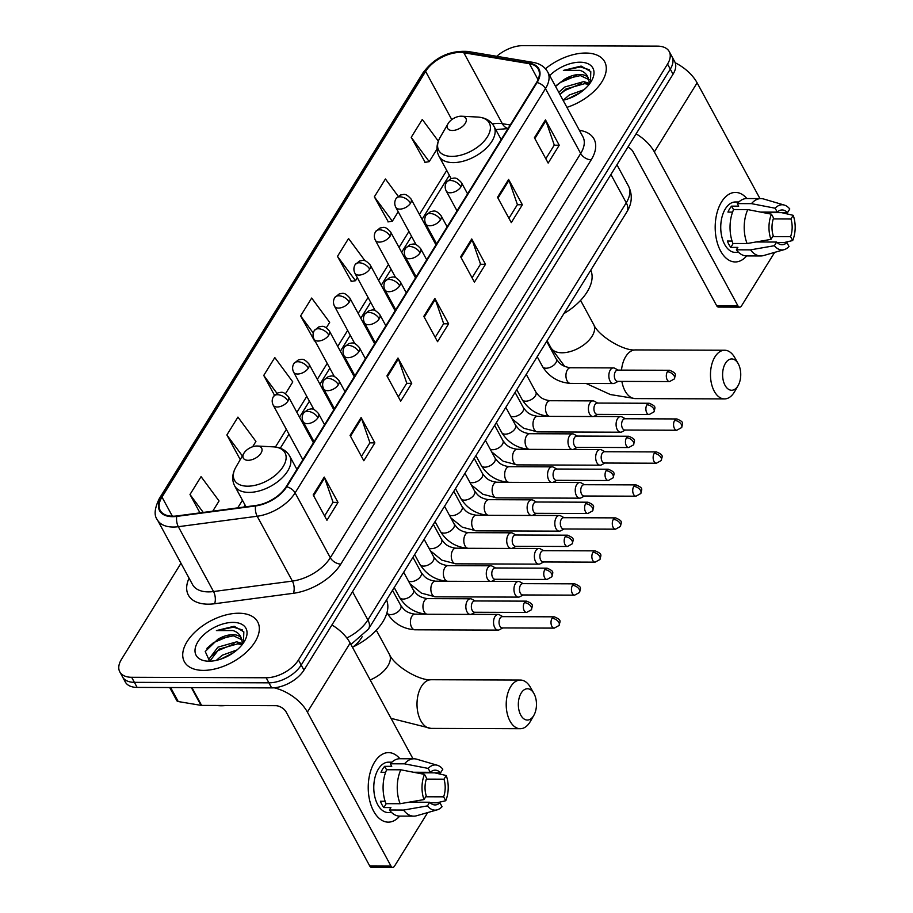 <?xml version="1.0" encoding="UTF-8"?>
<svg xmlns="http://www.w3.org/2000/svg" width="913" height="913" viewBox="0 0 913 913"><rect width="100%" height="100%" fill="white"/><g stroke="black" fill="none" stroke-linecap="round" stroke-linejoin="round"><path stroke-width="1.37" d="M362.153 636.738L361.297 638.119A26.078 14.585 151.5 0 1 352.498 647.363M180.979 563.264L121.475 659.346A26.078 14.585 -28.5 0 0 119.797 671.865L125.298 682A26.078 14.585 -28.5 0 0 137.144 687.409L271.663 687.9A26.078 14.585 -28.5 0 0 303.961 670.108L673.041 74.204A26.078 14.585 -28.5 0 0 674.718 61.685L671.968 56.617A26.078 14.585 -28.5 0 1 670.29 69.137A26.078 14.585 -28.5 0 0 671.968 56.617L669.218 51.55A26.078 14.585 -28.5 0 0 657.371 46.129L522.852 45.65A26.078 14.585 -28.5 0 0 496.74 56.309M119.797 671.865A26.078 14.585 -28.5 0 0 131.643 677.286L266.162 677.766L268.913 682.833A26.078 14.585 -28.5 0 0 301.21 665.041L670.29 69.137L301.21 665.041A26.078 14.585 -28.5 0 1 268.913 682.833L134.394 682.342L268.913 682.833L271.663 687.9M122.547 676.932A26.078 14.585 -28.5 0 0 134.394 682.342A26.078 14.585 -28.5 0 1 122.547 676.932M203.325 670.382A41.713 23.327 -28.5 0 0 245.494 652.989A41.713 23.327 -28.5 0 0 257.694 621.901A41.713 23.327 -28.5 0 0 238.727 613.228A41.713 23.327 -28.5 0 0 196.557 630.621A41.713 23.327 -28.5 0 0 184.369 661.708A41.713 23.327 -28.5 0 0 203.325 670.382A41.713 23.327 -28.5 0 0 245.494 652.989A41.713 23.327 -28.5 0 0 257.694 621.901A41.713 23.327 -28.5 0 0 238.727 613.228A41.713 23.327 -28.5 0 0 196.557 630.621A41.713 23.327 -28.5 0 0 184.369 661.708A41.713 23.327 -28.5 0 0 203.325 670.382M566.927 107.357A41.713 23.327 -28.5 0 0 604.646 61.707A41.713 23.327 -28.5 0 0 585.69 53.034A41.713 23.327 -28.5 0 0 545.46 68.76A41.713 23.327 -28.5 0 1 585.69 53.034A41.713 23.327 -28.5 0 1 604.646 61.707A41.713 23.327 -28.5 0 1 566.927 107.357M172.842 516.199A27.812 15.555 151.5 0 1 160.197 510.424A27.812 15.555 151.5 0 1 161.989 497.071L425.618 71.419A27.812 15.555 151.5 0 1 463.827 52.749L529.403 63.716A27.812 15.555 151.5 0 1 538.293 69.194A27.812 15.555 151.5 0 1 536.513 82.547L286.134 486.777A27.812 15.555 151.5 0 1 255.8 505.471L176.951 515.925A27.812 15.555 151.5 0 1 172.842 516.199M172.546 516.678A28.508 15.943 -28.5 0 0 176.757 516.393L255.606 505.95A28.508 15.943 -28.5 0 0 286.705 486.789L537.072 82.547A28.508 15.943 -28.5 0 0 529.791 63.248L464.215 52.281A28.508 15.943 -28.5 0 0 425.047 71.419L161.418 497.071A28.508 15.943 -28.5 0 0 172.546 516.678M438.343 141.161L422.285 119.455L411.227 137.315L425.173 162.331M398.182 196.249L385.423 178.982L374.353 196.843L388.299 221.859M365.017 260.787L348.549 238.51L337.479 256.37L351.425 281.398M326.363 327.733L329.673 322.38L311.675 298.049L300.617 315.909L314.551 340.926M266.162 677.766A26.078 14.585 -28.5 0 0 298.46 659.985L667.54 64.07A26.078 14.585 -28.5 0 0 669.218 51.55M508.609 179.427L522.362 204.752L511.291 222.612L497.539 197.288L508.609 179.427A6.95 4.12 -148.2 0 1 508.998 180.306L497.984 198.087M545.472 119.888L559.224 145.224L548.165 163.085L534.413 137.749L545.472 119.888A6.95 4.12 -148.2 0 1 545.871 120.767L534.847 138.559M397.988 358.022L411.74 383.346L400.681 401.206L386.929 375.882L397.988 358.022A6.95 4.12 -148.2 0 1 398.376 358.9L387.363 376.681M361.114 417.549L374.866 442.885L363.808 460.734L350.056 435.41L361.114 417.549A6.95 4.12 -148.2 0 1 361.514 418.428L350.489 436.22M324.252 477.088L338.004 502.412L326.934 520.273L313.182 494.937L324.252 477.088A6.95 4.12 -148.2 0 1 324.64 477.967L313.627 495.748M471.736 238.955L485.488 264.291L474.429 282.14L460.666 256.815L471.736 238.955A6.95 4.12 -148.2 0 1 472.124 239.834L461.111 257.626M434.862 298.483L448.614 323.818L437.555 341.679L423.803 316.343L434.862 298.483A6.95 4.12 -148.2 0 1 435.25 299.373L424.237 317.153M285.507 393.697L292.799 381.919L274.802 357.576L263.743 375.437L274.459 395.181M252.65 446.754L255.925 441.447L237.928 417.115L226.869 434.965L240.245 459.604M212.74 511.177L219.063 500.975L201.065 476.643L189.995 494.504L199.97 512.878M448.614 323.818L443.581 323.795M435.193 337.342L443.661 323.67L435.25 299.373M485.488 264.291L480.455 264.268M472.067 277.803L480.535 264.142L472.124 239.834M338.004 502.412L332.971 502.39M324.583 515.936L333.051 502.264L324.64 477.967M374.866 442.885L369.845 442.862M361.457 456.397L369.925 442.737L361.514 418.428M411.74 383.346L406.707 383.334M398.33 396.87L406.787 383.198L398.376 358.9M559.224 145.224L554.202 145.201M545.814 158.748L554.282 145.076L545.871 120.767M522.362 204.752L517.329 204.74M508.94 218.275L517.409 204.603L508.998 180.306M300.617 315.909L313.285 333.04M314.962 340.857L314.232 340.983M263.743 375.437L276.947 393.298M226.869 434.965L242.367 455.929M189.995 494.504L203.268 512.444M337.479 256.37L355.488 280.713L351.106 281.455M357.348 277.7L355.488 280.713M374.353 196.843L392.35 221.186L387.968 221.916M398.205 211.748L392.35 221.186M411.227 137.315L429.224 161.647L424.842 162.388M437.007 149.081L429.224 161.647M216.472 705.464A43.459 24.297 -28.5 0 0 221.151 705.76A43.459 24.297 -28.5 0 0 226.196 705.498M209.054 660.647L208.86 659.277L217.922 647.157L236.672 641.816L242.767 643.551M209.956 660.955L219.017 649.166L237.768 643.836L242.093 644.738M243.463 642.878L243.828 631.819L234.15 626.272L216.415 630.586L232.883 630.541C237.026 631.807 239.777 634.238 241.135 637.867A19.641 10.979 -28.5 0 0 232.792 634.683A19.641 10.979 -28.5 0 0 217.83 639.283L233.397 635.79L242.265 639.933M241.135 637.867L242.744 643.893M216.301 660.384L222.293 655.203L237.049 649.919M220.729 659.152L233.351 652.784M209.009 661.206A28.337 15.841 -28.5 0 0 244.513 641.211A28.337 15.841 -28.5 0 0 233.043 622.392A28.337 15.841 -28.5 0 0 198.292 641.177A28.337 15.841 -28.5 0 0 207.742 661.172A28.337 15.841 -28.5 0 0 209.009 661.206M217.83 639.283L205.231 651.517L209.454 660.795M216.415 630.586L233.477 627.174L242.413 629.936M206.92 648.321L213.608 642.581L229.814 635.813M212.215 655.386L217.979 650.627L234.185 643.848M237.517 643.368L242.778 643.3M222.635 658.478L231.913 653.754M399.689 816.108A34.762 20.166 -89.8 0 1 372.618 809.146A34.762 20.166 -89.8 0 1 374.638 762.047A34.762 20.166 -89.8 0 1 399.894 758.737A34.762 20.166 -89.8 0 0 388.516 752.62A34.762 20.166 -89.8 0 0 374.638 762.047A34.762 20.166 -89.8 0 0 369.605 800.153A34.762 20.166 -89.8 0 0 388.265 822.145A34.762 20.166 -89.8 0 0 399.689 816.108M274.105 687.786A34.762 20.588 31.8 0 1 307.396 712.106L390.935 865.981A4.348 2.522 90.2 0 0 392.761 867.35A4.348 2.522 90.2 0 0 394.496 866.175L427.695 812.57M331.921 624.971A34.762 20.588 31.8 0 1 350.158 643.049L412.996 758.783M392.761 867.35L371.523 867.27A4.348 2.522 -89.8 0 1 369.697 865.901L286.157 712.037A8.696 5.147 -148.2 0 0 275.635 705.681L201.602 705.407A4.348 2.431 151.5 0 1 201.02 705.361L178.24 701.549A4.348 2.431 151.5 0 1 176.848 700.693L169.692 687.535M430.194 802.755L439.929 802.789A17.381 10.077 -89.8 0 1 435.056 804.935A17.381 10.077 -89.8 0 1 429.692 802.242L409.092 802.173M400.134 803.725L423.997 799.571L426.257 795.908A17.381 10.077 -89.8 0 1 426.622 778.264L424.499 774.372L400.818 769.796L386.667 769.739A28.68 16.639 -89.8 0 0 385.971 803.668L400.134 803.725A28.68 16.639 -89.8 0 1 400.818 769.796M391.688 812.593L388.299 812.581A25.21 14.619 -89.8 0 1 374.775 796.638A25.21 14.619 -89.8 0 1 378.427 769.02A25.21 14.619 -89.8 0 1 388.481 762.172L391.871 762.184M385.617 772.295L380.972 772.284A25.21 14.619 -89.8 0 1 382.673 769.031A25.21 14.619 -89.8 0 1 384.658 766.327L391.745 766.361L390.353 763.793A28.68 16.639 -89.8 0 1 399.826 758.737L413.977 758.794A28.68 16.639 -89.8 0 1 416.75 759.205L437.373 765.277A22.597 13.113 -89.8 0 1 442.805 769.191L440.534 772.855L416.225 772.763M413.555 772.25L430.308 772.307L428.186 768.415L404.505 763.839L390.353 763.793M404.505 763.839A28.68 16.639 -89.8 0 1 413.977 758.794M423.997 799.571A22.597 13.113 -89.8 0 1 424.499 774.372M428.186 768.415A22.597 13.113 -89.8 0 1 437.373 765.277M426.314 779.12L443.98 779.188L446.24 775.525L434.622 772.832M446.24 775.525A22.597 13.113 -89.8 0 1 445.738 800.724L443.615 796.832L425.732 796.775M437.042 802.778L445.738 800.724M430.308 772.307A17.381 10.077 -89.8 0 1 435.181 770.161A17.381 10.077 -89.8 0 1 440.534 772.855M443.98 779.188A17.381 10.077 -89.8 0 1 443.615 796.832M385.115 801.249L380.39 801.237A25.21 14.619 -89.8 0 0 383.825 807.571L390.901 807.594L389.417 810.002L403.569 810.059L427.432 805.905L429.692 802.242M439.929 802.789L442.052 806.681A22.597 13.113 -89.8 0 1 437.213 809.842L416.545 815.765A28.68 16.639 -89.8 0 1 413.772 816.154L399.62 816.096A28.68 16.639 -89.8 0 1 389.417 810.002M413.772 816.154A28.68 16.639 -89.8 0 1 403.569 810.059M437.213 809.842A22.597 13.113 -89.8 0 1 427.432 805.905M383.825 807.571L386.233 803.68M386.598 769.887L384.658 766.327M533.591 715.803A15.647 9.073 90.2 0 0 533.82 715.415A15.647 9.073 90.2 0 0 533.9 693.446A15.647 9.073 90.2 0 0 521.209 693.013A15.647 9.073 90.2 0 0 520.764 715.119A15.647 9.073 90.2 0 0 533.591 715.803M533.82 715.415L530.316 721.51A24.331 14.117 -89.8 0 1 529.951 722.115A24.331 14.117 -89.8 0 1 520.239 728.722A24.331 14.117 -89.8 0 1 507.172 713.327A24.331 14.117 -89.8 0 1 510.698 686.656A24.331 14.117 -89.8 0 1 520.41 680.048A24.331 14.117 -89.8 0 1 530.43 687.329L533.9 693.446M256.918 446.012A10.431 5.832 -28.5 0 0 243.851 453.373A10.431 5.832 -28.5 0 0 248.062 460.3A10.431 5.832 -28.5 0 0 260.856 453.384A10.431 5.832 -28.5 0 0 257.386 446.023A10.431 5.832 -28.5 0 0 256.918 446.012M353.011 646.975A47.807 26.728 -28.5 0 0 386.53 599.955M737.864 386.005A15.647 9.073 90.2 0 0 738.092 385.606A15.647 9.073 90.2 0 0 738.172 363.636A15.647 9.073 90.2 0 0 725.481 363.203A15.647 9.073 90.2 0 0 725.036 385.32A15.647 9.073 90.2 0 0 737.864 386.005M738.092 385.606L734.577 391.7A24.331 14.117 -89.8 0 1 734.212 392.305A24.331 14.117 -89.8 0 1 724.5 398.913A24.331 14.117 -89.8 0 1 711.444 383.517A24.331 14.117 -89.8 0 1 714.959 356.846A24.331 14.117 -89.8 0 1 724.682 350.238A24.331 14.117 -89.8 0 1 734.703 357.531L738.172 363.636M461.179 116.202A10.431 5.832 -28.5 0 0 448.112 123.563A10.431 5.832 -28.5 0 0 452.334 130.491A10.431 5.832 -28.5 0 0 465.128 123.575A10.431 5.832 -28.5 0 0 461.647 116.225A10.431 5.832 -28.5 0 0 461.179 116.202M563.869 313.627A47.807 26.728 -28.5 0 0 590.791 270.157M502.835 616.64L499.445 614.803A7.818 4.542 90.2 0 0 498.099 614.449A7.818 4.542 90.2 0 0 494.972 616.572A7.818 4.542 90.2 0 0 494.755 627.63A7.818 4.542 90.2 0 0 498.042 630.096A7.818 4.542 90.2 0 0 499.388 629.742L502.789 627.939M552.045 618.352A5.649 3.275 90.2 0 1 554.305 616.823L502.333 616.64A5.649 3.275 90.2 0 0 500.084 618.169A5.649 3.275 90.2 0 0 499.925 626.158A5.649 3.275 90.2 0 0 502.298 627.939L554.259 628.121L559.087 625.451A5.649 3.344 31.8 0 0 558.882 622.483A5.649 3.344 -148.2 0 0 552.045 618.352A5.649 3.275 90.2 0 0 551.224 624.549A5.649 3.275 90.2 0 0 554.259 628.121M523.263 583.658L519.874 581.821A7.818 4.542 90.2 0 0 518.527 581.467A7.818 4.542 90.2 0 0 515.4 583.59A7.818 4.542 90.2 0 0 515.172 594.648A7.818 4.542 90.2 0 0 518.47 597.113A7.818 4.542 90.2 0 0 519.817 596.76L523.217 594.956M572.474 585.37A5.649 3.275 90.2 0 1 574.734 583.841L522.761 583.658A5.649 3.275 90.2 0 0 520.513 585.187A5.649 3.275 90.2 0 0 520.342 593.176A5.649 3.275 90.2 0 0 522.727 594.956L574.688 595.139L579.515 592.469A5.649 3.344 31.8 0 0 579.31 589.501A5.649 3.344 -148.2 0 0 572.474 585.37A5.649 3.275 90.2 0 0 571.652 591.567A5.649 3.275 90.2 0 0 574.688 595.139M543.692 550.676L540.291 548.839A7.818 4.542 90.2 0 0 538.955 548.485A7.818 4.542 90.2 0 0 535.828 550.607A7.818 4.542 90.2 0 0 535.6 561.666A7.818 4.542 90.2 0 0 538.898 564.131A7.818 4.542 90.2 0 0 540.245 563.778L543.646 561.974M592.902 552.388A5.649 3.275 90.2 0 1 595.15 550.859L543.189 550.676A5.649 3.275 90.2 0 0 540.93 552.205A5.649 3.275 90.2 0 0 540.77 560.194A5.649 3.275 90.2 0 0 543.155 561.974L595.116 562.157L599.932 559.486A5.649 3.344 31.8 0 0 599.738 556.531A5.649 3.344 -148.2 0 0 592.902 552.388A5.649 3.275 90.2 0 0 592.081 558.585A5.649 3.275 90.2 0 0 595.116 562.157M564.12 517.694L560.719 515.868A7.818 4.542 90.2 0 0 559.372 515.503A7.818 4.542 90.2 0 0 556.257 517.625A7.818 4.542 90.2 0 0 556.028 528.684A7.818 4.542 90.2 0 0 559.327 531.149A7.818 4.542 90.2 0 0 560.673 530.807L564.074 528.992M613.331 519.417A5.649 3.275 90.2 0 1 615.579 517.876L563.618 517.694A5.649 3.275 90.2 0 0 561.358 519.223A5.649 3.275 90.2 0 0 561.198 527.212A5.649 3.275 90.2 0 0 563.572 528.992L615.545 529.175L620.361 526.504A5.649 3.344 31.8 0 0 620.167 523.548A5.649 3.344 -148.2 0 0 613.331 519.417A5.649 3.275 90.2 0 0 612.509 525.603A5.649 3.275 90.2 0 0 615.545 529.175M584.537 484.712L581.147 482.886A7.818 4.542 90.2 0 0 579.801 482.521A7.818 4.542 90.2 0 0 576.685 484.643A7.818 4.542 90.2 0 0 576.457 495.702A7.818 4.542 90.2 0 0 579.744 498.167A7.818 4.542 90.2 0 0 581.09 497.825L584.503 496.01M633.759 486.435A5.649 3.275 90.2 0 1 636.007 484.894L584.046 484.712A5.649 3.275 90.2 0 0 581.786 486.241A5.649 3.275 90.2 0 0 581.627 494.23A5.649 3.275 90.2 0 0 584 496.01L635.973 496.193L640.789 493.522A5.649 3.344 31.8 0 0 640.595 490.566A5.649 3.344 -148.2 0 0 633.759 486.435A5.649 3.275 90.2 0 0 632.937 492.621A5.649 3.275 90.2 0 0 635.973 496.193M604.965 451.73L601.576 449.904A7.818 4.542 90.2 0 0 600.229 449.55A7.818 4.542 90.2 0 0 597.113 451.673A7.818 4.542 90.2 0 0 596.885 462.72A7.818 4.542 90.2 0 0 600.172 465.185A7.818 4.542 90.2 0 0 601.519 464.843L604.931 463.028M654.176 453.453A5.649 3.275 90.2 0 1 656.436 451.924L604.474 451.73A5.649 3.275 90.2 0 0 602.215 453.27A5.649 3.275 90.2 0 0 602.055 461.248A5.649 3.275 90.2 0 0 604.429 463.028L656.39 463.222L661.217 460.54A5.649 3.344 31.8 0 0 661.012 457.584A5.649 3.344 -148.2 0 0 654.176 453.453A5.649 3.275 90.2 0 0 653.366 459.638A5.649 3.275 90.2 0 0 656.39 463.222M625.394 418.759L622.004 416.921A7.818 4.542 90.2 0 0 620.657 416.568A7.818 4.542 90.2 0 0 617.53 418.69A7.818 4.542 90.2 0 0 617.314 429.749A7.818 4.542 90.2 0 0 620.6 432.203A7.818 4.542 90.2 0 0 621.947 431.86L625.359 430.057M674.604 420.471A5.649 3.275 90.2 0 1 676.864 418.941L624.903 418.747A5.649 3.275 90.2 0 0 622.643 420.288A5.649 3.275 90.2 0 0 622.483 428.265A5.649 3.275 90.2 0 0 624.857 430.046L676.818 430.24L681.646 427.558A5.649 3.344 31.8 0 0 681.44 424.602A5.649 3.344 -148.2 0 0 674.604 420.471A5.649 3.275 90.2 0 0 673.794 426.668A5.649 3.275 90.2 0 0 676.818 430.24M475.159 600.959L471.759 599.122A7.818 4.542 90.2 0 0 470.423 598.768A7.818 4.542 90.2 0 0 466.235 603.482A7.818 4.542 90.2 0 0 467.068 611.95A7.818 4.542 90.2 0 0 470.366 614.415A7.818 4.542 90.2 0 0 471.713 614.061L475.114 612.258M524.37 602.683A5.649 3.275 90.2 0 1 526.618 601.142L474.657 600.959A5.649 3.275 90.2 0 0 472.398 602.489A5.649 3.275 90.2 0 0 472.238 610.477A5.649 3.275 90.2 0 0 474.612 612.258L526.584 612.44L531.4 609.77A5.649 3.344 31.8 0 0 531.206 606.814A5.649 3.344 -148.2 0 0 524.37 602.683A5.649 3.275 90.2 0 0 523.548 608.868A5.649 3.275 90.2 0 0 526.584 612.44M495.576 567.977L492.187 566.151A7.818 4.542 90.2 0 0 490.84 565.786A7.818 4.542 90.2 0 0 486.663 570.499A7.818 4.542 90.2 0 0 487.496 578.968A7.818 4.542 90.2 0 0 490.783 581.433A7.818 4.542 90.2 0 0 492.141 581.09L495.542 579.276M544.799 569.701A5.649 3.275 90.2 0 1 547.047 568.16L495.086 567.977A5.649 3.275 90.2 0 0 492.826 569.507A5.649 3.275 90.2 0 0 492.666 577.495A5.649 3.275 90.2 0 0 495.04 579.276L547.013 579.458L551.829 576.788A5.649 3.344 31.8 0 0 551.635 573.832A5.649 3.344 -148.2 0 0 544.799 569.701A5.649 3.275 90.2 0 0 543.977 575.886A5.649 3.275 90.2 0 0 547.013 579.458M516.005 534.995L512.615 533.169A7.818 4.542 90.2 0 0 511.269 532.804A7.818 4.542 90.2 0 0 507.092 537.517A7.818 4.542 90.2 0 0 507.925 545.985A7.818 4.542 90.2 0 0 511.212 548.451A7.818 4.542 90.2 0 0 512.558 548.108L515.971 546.294M565.227 536.718A5.649 3.275 90.2 0 1 567.475 535.178L515.514 534.995A5.649 3.275 90.2 0 0 513.254 536.524A5.649 3.275 90.2 0 0 513.095 544.513A5.649 3.275 90.2 0 0 515.468 546.294L567.441 546.476L572.257 543.806A5.649 3.344 31.8 0 0 572.063 540.85A5.649 3.344 -148.2 0 0 565.227 536.718A5.649 3.275 90.2 0 0 564.405 542.904A5.649 3.275 90.2 0 0 567.441 546.476M536.433 502.013L533.044 500.187A7.818 4.542 90.2 0 0 531.697 499.833A7.818 4.542 90.2 0 0 527.52 504.535A7.818 4.542 90.2 0 0 528.353 513.003A7.818 4.542 90.2 0 0 531.64 515.468A7.818 4.542 90.2 0 0 532.987 515.126L536.399 513.311M585.644 503.736A5.649 3.275 90.2 0 1 587.904 502.207L535.942 502.013A5.649 3.275 90.2 0 0 533.683 503.554A5.649 3.275 90.2 0 0 533.523 511.531A5.649 3.275 90.2 0 0 535.897 513.311L587.858 513.505L592.685 510.824A5.649 3.344 31.8 0 0 592.48 507.868A5.649 3.344 -148.2 0 0 585.644 503.736A5.649 3.275 90.2 0 0 584.834 509.922A5.649 3.275 90.2 0 0 587.858 513.505M556.862 469.042L553.472 467.205A7.818 4.542 90.2 0 0 552.125 466.851A7.818 4.542 90.2 0 0 547.937 471.553A7.818 4.542 90.2 0 0 548.781 480.033A7.818 4.542 90.2 0 0 552.068 482.486A7.818 4.542 90.2 0 0 553.415 482.144L556.827 480.341M606.072 470.754A5.649 3.275 90.2 0 1 608.332 469.225L556.359 469.031A5.649 3.275 90.2 0 0 554.111 470.572A5.649 3.275 90.2 0 0 553.951 478.549A5.649 3.275 90.2 0 0 556.325 480.329L608.286 480.523L613.114 477.841A5.649 3.344 31.8 0 0 612.908 474.886A5.649 3.344 -148.2 0 0 606.072 470.754A5.649 3.275 90.2 0 0 605.262 476.951A5.649 3.275 90.2 0 0 608.286 480.523M577.29 436.06L573.9 434.223A7.818 4.542 90.2 0 0 572.554 433.869A7.818 4.542 90.2 0 0 568.365 438.582A7.818 4.542 90.2 0 0 569.21 447.05A7.818 4.542 90.2 0 0 572.497 449.516A7.818 4.542 90.2 0 0 573.843 449.162L577.244 447.359M626.501 437.772A5.649 3.275 90.2 0 1 628.76 436.243L576.788 436.06A5.649 3.275 90.2 0 0 574.539 437.589A5.649 3.275 90.2 0 0 574.38 445.578A5.649 3.275 90.2 0 0 576.754 447.359L628.715 447.541L633.542 444.871A5.649 3.344 31.8 0 0 633.337 441.903A5.649 3.344 -148.2 0 0 626.501 437.772A5.649 3.275 90.2 0 0 625.679 443.969A5.649 3.275 90.2 0 0 628.715 447.541M597.718 403.078L594.329 401.241A7.818 4.542 90.2 0 0 592.982 400.887A7.818 4.542 90.2 0 0 588.794 405.6A7.818 4.542 90.2 0 0 589.627 414.068A7.818 4.542 90.2 0 0 592.925 416.533A7.818 4.542 90.2 0 0 594.272 416.18L597.673 414.376M646.929 404.79A5.649 3.275 90.2 0 1 649.189 403.261L597.216 403.078A5.649 3.275 90.2 0 0 594.968 404.607A5.649 3.275 90.2 0 0 594.797 412.596A5.649 3.275 90.2 0 0 597.182 414.376L649.143 414.559L653.97 411.889A5.649 3.344 31.8 0 0 653.765 408.921A5.649 3.344 -148.2 0 0 646.929 404.79A5.649 3.275 90.2 0 0 646.107 410.987A5.649 3.275 90.2 0 0 649.143 414.559M618.147 370.096L614.746 368.259A7.818 4.542 90.2 0 0 613.41 367.905A7.818 4.542 90.2 0 0 609.222 372.618A7.818 4.542 90.2 0 0 610.055 381.086A7.818 4.542 90.2 0 0 613.353 383.551A7.818 4.542 90.2 0 0 614.7 383.198L618.101 381.394M667.357 371.808A5.649 3.275 90.2 0 1 669.606 370.279L617.645 370.096A5.649 3.275 90.2 0 0 615.385 371.625A5.649 3.275 90.2 0 0 615.225 379.614A5.649 3.275 90.2 0 0 617.61 381.394L669.571 381.577L674.387 378.906A5.649 3.344 31.8 0 0 674.193 375.951A5.649 3.344 -148.2 0 0 667.357 371.808A5.649 3.275 90.2 0 0 666.536 378.005A5.649 3.275 90.2 0 0 669.571 381.577M746.651 255.914A34.762 20.166 -89.8 0 1 719.581 248.952A34.762 20.166 -89.8 0 1 721.601 201.853A34.762 20.166 -89.8 0 1 746.857 198.543A34.762 20.166 -89.8 0 0 735.479 192.426A34.762 20.166 -89.8 0 0 721.601 201.853A34.762 20.166 -89.8 0 0 716.568 239.959A34.762 20.166 -89.8 0 0 735.227 261.951A34.762 20.166 -89.8 0 0 746.651 255.914M636.11 133.834A34.762 20.588 31.8 0 1 654.347 151.912L737.898 305.787A4.348 2.522 90.2 0 0 739.724 307.156A4.348 2.522 90.2 0 0 741.459 305.981L774.658 252.376M675.209 62.769A34.762 20.588 31.8 0 1 697.121 82.855L759.958 198.589M739.724 307.156L718.485 307.076A4.348 2.522 -89.8 0 1 716.659 305.707L633.108 151.843A8.696 5.147 -148.2 0 0 627.961 146.982M777.157 242.561L786.892 242.596A17.381 10.077 -89.8 0 1 782.019 244.741A17.381 10.077 -89.8 0 1 776.655 242.048L756.055 241.979M747.096 243.531L770.949 239.377L773.22 235.714A17.381 10.077 -89.8 0 1 773.573 218.07L771.462 214.178L747.781 209.602L733.618 209.545A28.68 16.639 -89.8 0 0 732.934 243.486L747.096 243.531A28.68 16.639 -89.8 0 1 747.781 209.602M738.651 252.399L735.262 252.387A25.21 14.619 -89.8 0 1 721.738 236.444A25.21 14.619 -89.8 0 1 725.379 208.826A25.21 14.619 -89.8 0 1 735.444 201.978L738.834 201.99M732.58 212.113L727.935 212.09A25.21 14.619 -89.8 0 1 729.635 208.837A25.21 14.619 -89.8 0 1 731.621 206.133L738.708 206.167L737.305 203.599A28.68 16.639 -89.8 0 1 746.788 198.543L760.94 198.6A28.68 16.639 -89.8 0 1 763.702 199.011L784.335 205.083A22.597 13.113 -89.8 0 1 789.768 208.997L787.497 212.661L763.188 212.569M760.518 212.056L777.26 212.113L775.148 208.221L751.467 203.645L737.305 203.599M751.467 203.645A28.68 16.639 -89.8 0 1 760.94 198.6M770.949 239.377A22.597 13.113 -89.8 0 1 771.462 214.178M775.148 208.221A22.597 13.113 -89.8 0 1 784.335 205.083M773.277 218.926L790.943 218.994L793.203 215.331L781.585 212.638M793.203 215.331A22.597 13.113 -89.8 0 1 792.689 240.53L790.578 236.638L772.683 236.581M784.005 242.584L792.689 240.53M777.26 212.113A17.381 10.077 -89.8 0 1 782.144 209.967A17.381 10.077 -89.8 0 1 787.497 212.661M790.943 218.994A17.381 10.077 -89.8 0 1 790.578 236.638M732.078 241.055L727.353 241.043A25.21 14.619 -89.8 0 0 730.788 247.377L737.864 247.4L736.369 249.808L750.532 249.865L774.395 245.711L776.655 242.048M786.892 242.596L789.003 246.487A22.597 13.113 -89.8 0 1 784.176 249.648L763.508 255.572A28.68 16.639 -89.8 0 1 760.734 255.96L746.583 255.914A28.68 16.639 -89.8 0 1 736.369 249.808M760.734 255.96A28.68 16.639 -89.8 0 1 750.532 249.865M784.176 249.648A22.597 13.113 -89.8 0 1 774.395 245.711M730.788 247.377L733.196 243.486M733.561 209.693L731.621 206.133M558.756 92.316L564.885 86.963L583.635 81.622L589.73 83.357M559.852 94.324L565.98 88.972L584.731 83.642L589.056 84.544M590.426 82.684L590.791 71.625L581.113 66.078L563.378 70.404L579.846 70.347C583.989 71.613 586.739 74.056 588.086 77.673A19.641 10.979 -28.5 0 0 579.755 74.489A19.641 10.979 -28.5 0 0 564.793 79.089L580.36 75.596L589.227 79.739M588.086 77.673L589.695 83.699M563.264 100.19L569.256 95.009L584.012 89.725M567.692 98.958L580.314 92.59M563.059 100.236A28.337 15.841 -28.5 0 0 591.464 81.017A28.337 15.841 -28.5 0 0 580.006 62.198A28.337 15.841 -28.5 0 0 549.683 75.596M564.793 79.089L555.424 86.164M563.378 70.404L580.44 66.98L589.364 69.742M555.561 86.415L560.571 82.387L576.776 75.619M559.92 94.461L564.942 90.433L581.147 83.654M584.48 83.174L589.741 83.106M569.586 98.284L578.876 93.56M303.961 670.108L298.46 659.985M137.144 687.409L131.643 677.286M673.041 74.204L667.54 64.07M346.837 637.982A34.762 19.435 -28.5 0 0 367.893 619.95L352.544 591.681M626.877 211.884A17.381 10.294 -148.2 0 0 626.261 202.789A34.762 19.435 -28.5 0 0 628.498 186.092C632.652 194.766 632.116 203.359 626.877 211.884L368.51 629.057A17.381 10.294 -148.2 0 0 367.893 619.95L626.261 202.789L610.911 174.52M463.827 52.749L502.333 123.677A27.812 15.555 -28.5 0 0 498.578 123.369A27.812 15.555 -28.5 0 0 492.438 123.974M510.219 124.99L502.333 123.677A15.647 10.545 99.5 0 0 508.062 128.471M161.989 497.071L172.374 516.199M579.39 130.308L580.097 130.422A43.459 24.297 151.5 0 1 591.19 159.843L340.823 564.086A8.696 5.147 -148.2 0 1 330.312 557.729L295.104 492.883A34.762 19.435 151.5 0 1 257.181 516.244L178.332 526.698A34.762 19.435 151.5 0 1 173.196 527.041A34.762 19.435 151.5 0 1 157.39 519.817L192.597 584.662A34.762 19.435 -28.5 0 0 208.404 591.886A34.762 19.435 -28.5 0 0 213.539 591.544L292.388 581.09A34.762 19.435 -28.5 0 0 330.312 557.729L580.679 153.487A34.762 19.435 -28.5 0 0 582.916 136.802L547.709 71.956A34.762 19.435 151.5 0 1 545.472 88.641L295.104 492.883A8.696 5.147 -148.2 0 0 286.705 486.789M176.757 516.393A8.696 4.074 -97.5 0 0 178.332 526.698L213.539 591.544A8.696 4.074 82.5 0 1 214.578 603.744A43.459 24.297 151.5 0 1 189.071 578.18M537.072 82.547A8.696 5.147 31.8 0 1 545.472 88.641L580.679 153.487A8.696 5.147 -148.2 0 0 591.19 159.843M529.791 63.248A8.696 5.855 -80.5 0 1 533.169 62.392L467.582 51.425C449.379 50.329 434.497 57.496 422.947 72.926L159.319 498.578A8.696 5.147 31.8 0 1 161.418 497.071M340.823 564.086A43.459 24.297 151.5 0 1 293.415 593.29A8.696 4.074 82.5 0 0 292.388 581.09L257.181 516.244A8.696 4.074 -97.5 0 1 255.606 505.95M464.215 52.281A8.696 5.855 -80.5 0 1 467.582 51.425M425.047 71.419A8.696 5.147 -148.2 0 0 422.947 72.926M293.415 593.29L214.578 603.744M529.403 63.716L538.042 79.625M425.618 71.419L451.787 119.626M446.719 170.434L419.455 214.464M408.91 231.48L399.027 247.446M388.481 264.462L378.598 280.417M368.065 297.444L358.17 313.399M347.636 330.415L337.742 346.381M327.208 363.397L317.325 379.363M306.779 396.379L296.896 412.345M286.351 429.361L275.395 447.05M242.459 500.244L237.722 507.868M350.158 643.049L307.396 712.106M191.947 687.615L201.602 705.407M369.697 865.901L390.935 865.981M201.02 705.361L191.376 687.603M170.628 687.535L178.24 701.549M376.304 630.198L389.394 654.301C394.085 665.828 419.638 681.098 431.21 679.729A24.331 14.117 90.2 0 0 421.486 686.336A24.331 14.117 90.2 0 0 417.971 713.007A24.331 14.117 90.2 0 0 431.027 728.403L520.239 728.722M389.394 654.301A24.331 13.604 151.5 0 1 387.831 665.988A24.331 13.604 151.5 0 1 370.176 679.923M235.919 467.091A28.748 16.069 -28.5 0 0 247.537 486.184A28.748 16.069 -28.5 0 0 282.802 467.125A28.748 16.069 -28.5 0 0 273.215 446.845C280.884 447.324 286.362 450.394 289.661 456.044A31.293 17.495 -28.5 0 1 280.519 479.371A31.293 17.495 -28.5 0 1 248.895 492.404A31.293 17.495 -28.5 0 1 234.675 485.91C231.719 480.067 232.142 473.79 235.919 467.091L243.851 453.373M580.577 300.388L593.667 324.503A24.331 13.604 151.5 0 1 592.103 336.178A24.331 13.604 151.5 0 1 561.952 352.783A24.331 13.604 151.5 0 1 550.893 347.727L564.622 366.261M593.667 324.503C598.357 336.018 623.899 351.288 635.471 349.919A24.331 14.117 90.2 0 0 625.759 356.526A24.331 14.117 90.2 0 0 621.491 370.107M621.879 381.406A24.331 14.117 90.2 0 0 635.3 398.593L724.5 398.913M440.18 137.292A28.748 16.069 -28.5 0 0 451.809 156.385A28.748 16.069 -28.5 0 0 487.074 137.327A28.748 16.069 -28.5 0 0 477.476 117.035C485.157 117.526 490.635 120.584 493.933 126.245A31.293 17.495 -28.5 0 1 484.792 149.561A31.293 17.495 -28.5 0 1 453.156 162.605A31.293 17.495 -28.5 0 1 438.936 156.1C435.992 150.257 436.403 143.992 440.18 137.292L448.112 123.563M302.865 459.775L273.238 405.201A8.696 4.862 -28.5 0 0 277.187 407.004A8.696 4.862 -28.5 0 0 287.949 401.081A8.696 5.147 -148.2 0 0 277.438 394.724A8.696 5.147 31.8 0 0 273.489 396.482L277.963 392.864C281.558 392.476 282.71 390.513 288.508 396.904A8.696 4.862 -28.5 0 1 287.949 401.081M390.604 614.609A7.818 4.371 -28.5 0 0 400.065 609.61A7.818 4.371 -28.5 0 0 400.796 605.524C403.432 608.606 405.246 612.783 414.981 614.152A7.818 4.542 90.2 0 0 411.854 616.275A7.818 4.542 90.2 0 0 411.66 616.617A7.818 4.542 90.2 0 0 410.782 625.074A7.818 4.542 90.2 0 0 414.924 629.799C402.861 628.886 393.571 623.294 387.044 612.988A7.818 4.371 -28.5 0 0 390.604 614.609M313.935 409.549L293.666 372.219A8.696 4.862 -28.5 0 0 297.615 374.022A8.696 4.862 -28.5 0 0 308.377 368.099A8.696 5.147 -148.2 0 0 297.866 361.742A8.696 5.147 31.8 0 0 293.906 363.5L298.391 359.882C301.986 359.494 303.139 357.542 308.936 363.922A8.696 4.862 -28.5 0 1 308.377 368.099M408.453 581.01A7.818 4.371 -28.5 0 0 411.021 581.638A7.818 4.371 -28.5 0 0 420.494 576.639A7.818 4.371 -28.5 0 0 421.224 572.542C423.86 575.624 425.675 579.801 435.41 581.17A7.818 4.542 90.2 0 0 432.283 583.293A7.818 4.542 90.2 0 0 432.089 583.635A7.818 4.542 90.2 0 0 431.21 592.092A7.818 4.542 90.2 0 0 435.353 596.817L421.475 593.153L409.937 583.749M334.363 376.578L314.083 339.237A8.696 4.862 -28.5 0 0 318.044 341.051A8.696 4.862 -28.5 0 0 328.806 335.117A8.696 5.147 -148.2 0 0 318.283 328.76A8.696 5.147 31.8 0 0 314.334 330.517L318.82 326.9C322.415 326.512 323.567 324.56 329.365 330.951A8.696 4.862 -28.5 0 1 328.806 335.117M428.882 548.028A7.818 4.371 -28.5 0 0 431.45 548.656A7.818 4.371 -28.5 0 0 440.922 543.657A7.818 4.371 -28.5 0 0 441.641 539.56C444.289 542.653 446.103 546.819 455.838 548.188A7.818 4.542 90.2 0 0 452.711 550.311A7.818 4.542 90.2 0 0 452.506 550.665A7.818 4.542 90.2 0 0 451.638 559.11A7.818 4.542 90.2 0 0 455.781 563.835L441.892 560.171L430.365 550.767M354.78 343.596L334.512 306.254A8.696 4.862 -28.5 0 0 338.461 308.069A8.696 4.862 -28.5 0 0 349.234 302.135A8.696 5.147 -148.2 0 0 338.712 295.778A8.696 5.147 31.8 0 0 334.763 297.535L339.248 293.918C342.843 293.529 343.996 291.578 349.793 297.969A8.696 4.862 -28.5 0 1 349.234 302.135M449.31 515.046A7.818 4.371 -28.5 0 0 451.878 515.674A7.818 4.371 -28.5 0 0 461.35 510.675A7.818 4.371 -28.5 0 0 462.069 506.578C464.706 509.671 466.532 513.836 476.266 515.206A7.818 4.542 90.2 0 0 473.139 517.329A7.818 4.542 90.2 0 0 472.934 517.682A7.818 4.542 90.2 0 0 472.055 526.128A7.818 4.542 90.2 0 0 476.209 530.852L462.32 527.189L450.782 517.785M375.209 310.614L354.94 273.284A8.696 4.862 -28.5 0 0 358.889 275.087A8.696 4.862 -28.5 0 0 369.662 269.152A8.696 5.147 -148.2 0 0 359.14 262.796A8.696 5.147 31.8 0 0 355.191 264.553L359.676 260.947C363.271 260.559 364.424 258.596 370.221 264.987A8.696 4.862 -28.5 0 1 369.662 269.152M469.727 482.075A7.818 4.371 -28.5 0 0 472.306 482.692A7.818 4.371 -28.5 0 0 481.779 477.693A7.818 4.371 -28.5 0 0 482.498 473.607C485.134 476.689 486.96 480.854 496.683 482.224A7.818 4.542 90.2 0 0 493.568 484.346A7.818 4.542 90.2 0 0 493.362 484.7A7.818 4.542 90.2 0 0 492.484 493.146A7.818 4.542 90.2 0 0 496.638 497.87L482.749 494.207L471.211 484.803M395.637 277.632L375.369 240.302A8.696 4.862 -28.5 0 0 379.317 242.105A8.696 4.862 -28.5 0 0 390.091 236.182A8.696 5.147 -148.2 0 0 379.568 229.814A8.696 5.147 31.8 0 0 375.62 231.571L380.093 227.965C383.688 227.577 384.852 225.614 390.65 232.005A8.696 4.862 -28.5 0 1 390.091 236.182M490.155 449.093A7.818 4.371 -28.5 0 0 492.735 449.71A7.818 4.371 -28.5 0 0 502.207 444.711A7.818 4.371 -28.5 0 0 502.926 440.625C505.562 443.707 507.377 447.884 517.112 449.242A7.818 4.542 90.2 0 0 513.996 451.364A7.818 4.542 90.2 0 0 513.791 451.718A7.818 4.542 90.2 0 0 512.912 460.175A7.818 4.542 90.2 0 0 517.055 464.888L503.177 461.225L491.639 451.821M416.066 244.65L395.797 207.319A8.696 4.862 -28.5 0 0 399.746 209.123A8.696 4.862 -28.5 0 0 410.519 203.2A8.696 5.147 -148.2 0 0 399.997 196.843A8.696 5.147 31.8 0 0 396.048 198.589L400.522 194.983C404.117 194.595 405.269 192.632 411.067 199.023A8.696 4.862 -28.5 0 1 410.519 203.2M510.584 416.111A7.818 4.371 -28.5 0 0 513.163 416.727A7.818 4.371 -28.5 0 0 522.624 411.729A7.818 4.371 -28.5 0 0 523.354 407.643C525.991 410.724 527.805 414.901 537.54 416.271A7.818 4.542 90.2 0 0 534.425 418.394A7.818 4.542 90.2 0 0 534.219 418.736A7.818 4.542 90.2 0 0 533.34 427.193A7.818 4.542 90.2 0 0 537.483 431.906L523.606 428.243L512.067 418.839M314.038 441.732L303.23 421.84A8.696 4.862 -28.5 0 0 307.19 423.643A8.696 4.862 -28.5 0 0 317.952 417.709A8.696 5.147 -148.2 0 0 307.43 411.352A8.696 5.147 31.8 0 0 303.481 413.11L307.966 409.503C311.561 409.115 312.714 407.152 318.511 413.543A8.696 4.862 -28.5 0 1 317.952 417.709M403.135 599.076A7.818 4.371 -28.5 0 0 412.608 594.078A7.818 4.371 -28.5 0 0 413.327 589.992C415.963 593.073 417.777 597.25 427.512 598.62A7.818 4.542 90.2 0 0 424.191 601.085A7.818 4.542 90.2 0 0 424.168 611.801A7.818 4.542 90.2 0 0 427.455 614.255C415.392 613.353 406.102 607.761 399.574 597.456A7.818 4.371 -28.5 0 0 403.135 599.076M334.466 408.75L323.659 388.858A8.696 4.862 -28.5 0 0 327.607 390.661A8.696 4.862 -28.5 0 0 338.381 384.738A8.696 5.147 -148.2 0 0 327.858 378.37A8.696 5.147 31.8 0 0 323.91 380.128L328.395 376.521C331.99 376.133 333.142 374.17 338.94 380.561A8.696 4.862 -28.5 0 1 338.381 384.738M423.564 566.106A7.818 4.371 -28.5 0 0 433.024 561.107A7.818 4.371 -28.5 0 0 433.755 557.01C436.391 560.091 438.206 564.268 447.941 565.638A7.818 4.542 90.2 0 0 444.62 568.103A7.818 4.542 90.2 0 0 444.597 578.819A7.818 4.542 90.2 0 0 447.884 581.284C435.821 580.383 426.531 574.779 420.003 564.474A7.818 4.371 -28.5 0 0 423.564 566.106M354.895 375.779L344.087 355.876A8.696 4.862 -28.5 0 0 348.036 357.679A8.696 4.862 -28.5 0 0 358.809 351.756A8.696 5.147 -148.2 0 0 348.287 345.399A8.696 5.147 31.8 0 0 344.338 347.145L348.812 343.539C352.418 343.151 353.571 341.188 359.368 347.579A8.696 4.862 -28.5 0 1 358.809 351.756M443.992 533.124A7.818 4.371 -28.5 0 0 453.453 528.125A7.818 4.371 -28.5 0 0 454.183 524.028C456.82 527.121 458.634 531.286 468.369 532.656A7.818 4.542 90.2 0 0 465.048 535.121A7.818 4.542 90.2 0 0 465.025 545.837A7.818 4.542 90.2 0 0 468.312 548.302C456.249 547.401 446.959 541.797 440.431 531.492A7.818 4.371 -28.5 0 0 443.992 533.124M375.323 342.797L364.515 322.894A8.696 4.862 -28.5 0 0 368.464 324.697A8.696 4.862 -28.5 0 0 379.237 318.774A8.696 5.147 -148.2 0 0 368.715 312.417A8.696 5.147 31.8 0 0 364.766 314.175L369.24 310.557C372.835 310.169 373.988 308.206 379.785 314.597A8.696 4.862 -28.5 0 1 379.237 318.774M464.409 500.141A7.818 4.371 -28.5 0 0 473.881 495.143A7.818 4.371 -28.5 0 0 474.6 491.046C477.248 494.138 479.063 498.304 488.797 499.673A7.818 4.542 90.2 0 0 485.476 502.15A7.818 4.542 90.2 0 0 485.454 512.855A7.818 4.542 90.2 0 0 488.74 515.32C476.677 514.418 467.388 508.815 460.86 498.509A7.818 4.371 -28.5 0 0 464.409 500.141M395.751 309.815L384.944 289.912A8.696 4.862 -28.5 0 0 388.892 291.715A8.696 4.862 -28.5 0 0 399.654 285.792A8.696 5.147 -148.2 0 0 389.143 279.435A8.696 5.147 31.8 0 0 385.195 281.193L389.668 277.575C393.263 277.187 394.416 275.224 400.214 281.615A8.696 4.862 -28.5 0 1 399.654 285.792M484.837 467.159A7.818 4.371 -28.5 0 0 494.31 462.161A7.818 4.371 -28.5 0 0 495.029 458.064C497.676 461.156 499.491 465.322 509.226 466.691A7.818 4.542 90.2 0 0 505.893 469.168A7.818 4.542 90.2 0 0 505.87 479.873A7.818 4.542 90.2 0 0 509.169 482.338C497.106 481.436 487.804 475.833 481.288 465.539A7.818 4.371 -28.5 0 0 484.837 467.159M416.168 276.833L405.372 256.93A8.696 4.862 -28.5 0 0 409.321 258.744A8.696 4.862 -28.5 0 0 420.083 252.81A8.696 5.147 -148.2 0 0 409.572 246.453A8.696 5.147 31.8 0 0 405.612 248.21L410.097 244.593C413.692 244.205 414.844 242.253 420.642 248.633A8.696 4.862 -28.5 0 1 420.083 252.81M505.266 434.177A7.818 4.371 -28.5 0 0 514.738 429.178A7.818 4.371 -28.5 0 0 515.457 425.093C518.093 428.174 519.919 432.351 529.654 433.709A7.818 4.542 90.2 0 0 526.322 436.186A7.818 4.542 90.2 0 0 526.299 446.891A7.818 4.542 90.2 0 0 529.597 449.356C517.534 448.454 508.233 442.851 501.716 432.557A7.818 4.371 -28.5 0 0 505.266 434.177M436.597 243.851L425.8 223.947A8.696 4.862 -28.5 0 0 429.749 225.762A8.696 4.862 -28.5 0 0 440.511 219.828A8.696 5.147 -148.2 0 0 430 213.471A8.696 5.147 31.8 0 0 426.04 215.228L430.525 211.611C434.12 211.223 435.273 209.271 441.07 215.662A8.696 4.862 -28.5 0 1 440.511 219.828M525.694 401.195A7.818 4.371 -28.5 0 0 535.166 396.196A7.818 4.371 -28.5 0 0 535.885 392.111C538.522 395.192 540.348 399.369 550.071 400.727A7.818 4.542 90.2 0 0 546.75 403.204A7.818 4.542 90.2 0 0 546.727 413.909A7.818 4.542 90.2 0 0 550.014 416.374C537.951 415.472 528.661 409.869 522.133 399.574A7.818 4.371 -28.5 0 0 525.694 401.195M457.025 210.869L446.217 190.977A8.696 4.862 -28.5 0 0 450.177 192.78A8.696 4.862 -28.5 0 0 460.939 186.845A8.696 5.147 -148.2 0 0 450.417 180.489A8.696 5.147 31.8 0 0 446.468 182.246L450.954 178.64C454.548 178.252 455.701 176.289 461.499 182.68A8.696 4.862 -28.5 0 1 460.939 186.845M546.122 368.213A7.818 4.371 -28.5 0 0 555.595 363.214A7.818 4.371 -28.5 0 0 556.314 359.129C558.95 362.21 560.765 366.387 570.499 367.756A7.818 4.542 90.2 0 0 567.178 370.221A7.818 4.542 90.2 0 0 567.156 380.926A7.818 4.542 90.2 0 0 570.442 383.392C558.379 382.49 549.09 376.898 542.562 366.592A7.818 4.371 -28.5 0 0 546.122 368.213M697.121 82.855L654.347 151.912M716.659 305.707L737.898 305.787M628.498 186.092L616.937 164.797M368.51 629.057L350.934 644.487M495.748 129.589L508.495 128.562M547.709 71.956C544.741 66.763 539.891 63.579 533.169 62.392M159.319 498.578C154.502 508.45 153.852 515.525 157.39 519.817M449.356 175.273L422.08 219.303M411.546 236.319L401.652 252.285M391.118 269.301L381.235 285.267M370.689 302.283L360.806 318.249M350.261 335.265L340.378 351.231M329.833 368.247L319.949 384.202M309.404 401.229L299.521 417.184M288.987 434.2L280.291 448.226M245.083 505.083L243.862 507.057M391.038 718.348L431.027 728.403M431.21 679.729L520.41 680.048M245.996 506.772L234.675 485.91M296.908 469.396L289.661 456.044M257.386 446.023L273.215 446.845M586.066 383.449L610.375 394.553L635.3 398.593M635.471 349.919L724.682 350.238M547.092 340.72L550.893 347.727M451.136 178.571L438.936 156.1M501.18 139.586L493.933 126.245M461.647 116.225L477.476 117.035M273.238 405.201C271.777 402.234 271.857 399.323 273.489 396.482M414.981 614.152L425.663 614.187M470.948 614.346L498.099 614.449M392.522 590.289L400.796 605.524M313.41 442.759L288.508 396.904M414.924 629.799L498.042 630.096M554.305 616.823C562.088 620.167 559.977 620.92 559.087 625.451M293.666 372.219C292.194 369.251 292.286 366.341 293.906 363.5M435.41 581.17L446.092 581.204M491.377 581.364L518.527 581.467M412.95 557.307L421.224 572.542M333.838 409.777L308.936 363.922M435.353 596.817L518.47 597.113M574.734 583.841C582.517 587.185 580.406 587.938 579.515 592.469M314.083 339.237C312.623 336.269 312.714 333.359 314.334 330.517M455.838 548.188L466.52 548.222M511.805 548.393L538.955 548.485M433.367 524.324L441.641 539.56M354.255 376.795L329.365 330.951M455.781 563.835L538.898 564.131M595.15 550.859C602.945 554.202 600.834 554.956 599.932 559.486M334.512 306.254C333.051 303.287 333.131 300.377 334.763 297.535M476.266 515.206L486.949 515.252M532.233 515.411L559.372 515.503M453.795 491.342L462.069 506.578M374.684 343.813L349.793 297.969M476.209 530.852L559.327 531.149M615.579 517.876C623.374 521.232 621.262 521.974 620.361 526.504M354.94 273.284C353.479 270.305 353.559 267.406 355.191 264.553M496.683 482.224L507.377 482.269M552.662 482.429L579.801 482.521M474.224 458.36L482.498 473.607M395.112 310.831L370.221 264.987M496.638 497.87L579.744 498.167M636.007 484.894C643.802 488.25 641.691 488.991 640.789 493.522M375.369 240.302C373.908 237.323 373.988 234.424 375.62 231.571M517.112 449.242L527.794 449.287M573.09 449.447L600.229 449.55M494.652 425.378L502.926 440.625M415.541 277.86L390.65 232.005M517.055 464.888L600.172 465.185M656.436 451.924C664.23 455.267 662.108 456.009 661.217 460.54M395.797 207.319C394.336 204.352 394.416 201.442 396.048 198.589M537.54 416.271L548.222 416.305M593.507 416.465L620.657 416.568M515.08 392.407L523.354 407.643M435.969 244.878L411.067 199.023M537.483 431.906L620.6 432.203M676.864 418.941C684.659 422.285 682.536 423.027 681.646 427.558M303.23 421.84C301.769 418.862 301.849 415.963 303.481 413.11M394.211 587.561L399.574 597.456M427.512 598.62L470.423 598.768M403.694 572.246L413.327 589.992M427.455 614.255L470.366 614.415M526.618 601.142C534.413 604.486 532.302 605.239 531.4 609.77M324.583 424.716L318.511 413.543M323.659 388.858C322.198 385.879 322.278 382.981 323.91 380.128M414.628 554.579L420.003 564.474M447.941 565.638L490.84 565.786M424.123 539.263L433.755 557.01M447.884 581.284L490.783 581.433M547.047 568.16C554.842 571.515 552.73 572.257 551.829 576.788M345.011 391.734L338.94 380.561M344.087 355.876C342.626 352.909 342.706 349.999 344.338 347.145M435.056 521.597L440.431 531.492M468.369 532.656L511.269 532.804M444.54 506.281L454.183 524.028M468.312 548.302L511.212 548.451M567.475 535.178C575.27 538.533 573.159 539.275 572.257 543.806M365.428 358.763L359.368 347.579M364.515 322.894C363.054 319.927 363.134 317.016 364.766 314.175M455.484 488.626L460.86 498.509M488.797 499.673L531.697 499.833M464.968 473.311L474.6 491.046M488.74 515.32L531.64 515.468M587.904 502.207C595.698 505.551 593.576 506.293 592.685 510.824M385.857 325.781L379.785 314.597M384.944 289.912C383.483 286.944 383.563 284.034 385.195 281.193M475.913 455.644L481.288 465.539M509.226 466.691L552.125 466.851M485.396 440.328L495.029 458.064M509.169 482.338L552.068 482.486M608.332 469.225C616.115 472.569 614.004 473.311 613.114 477.841M406.285 292.799L400.214 281.615M405.372 256.93C403.9 253.962 403.991 251.052 405.612 248.21M496.341 422.662L501.716 432.557M529.654 433.709L572.554 433.869M505.825 407.346L515.457 425.093M529.597 449.356L572.497 449.516M628.76 436.243C636.544 439.587 634.432 440.34 633.542 444.871M426.713 259.817L420.642 248.633M425.8 223.947C424.328 220.98 424.419 218.07 426.04 215.228M516.769 389.68L522.133 399.574M550.071 400.727L592.982 400.887M526.253 374.364L535.885 392.111M550.014 416.374L592.925 416.533M649.189 403.261C656.972 406.605 654.861 407.358 653.97 411.889M447.142 226.835L441.07 215.662M446.217 190.977C444.757 187.998 444.836 185.088 446.468 182.246M537.198 356.698L542.562 366.592M570.499 367.756L613.41 367.905M546.682 341.382L556.314 359.129M570.442 383.392L613.353 383.551M669.606 370.279C677.4 373.622 675.289 374.376 674.387 378.906M467.57 193.853L461.499 182.68"/></g></svg>
